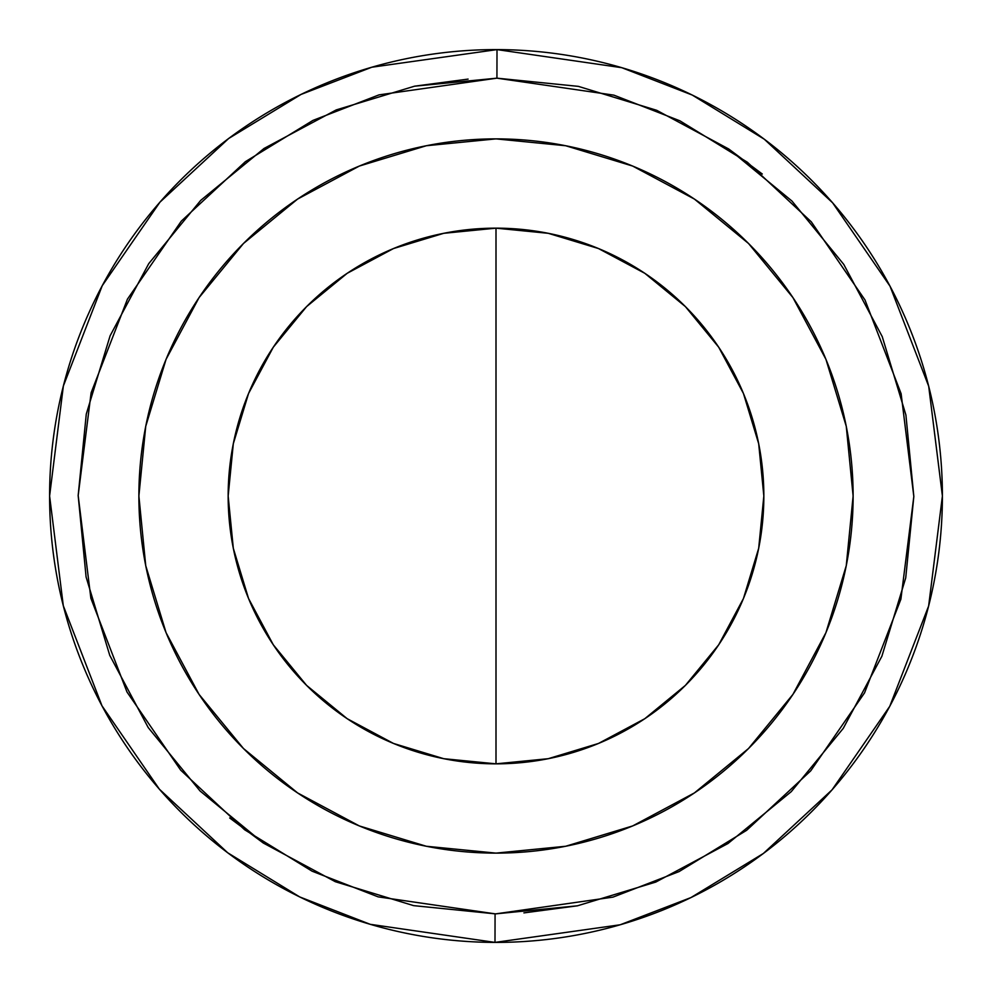 <?xml version="1.0" encoding="UTF-8"?>
<svg xmlns="http://www.w3.org/2000/svg" width="992" height="992" viewBox="0 0 992 992"><rect width="100%" height="100%" fill="white"/><g stroke="black" fill="none" stroke-linecap="round" stroke-linejoin="round"><path stroke-width="1.49" d="M414.544 86.192L496.93 78.17L578.373 86.366L656.654 110.286L728.76 149.011L791.951 201.041L843.77 264.405L882.248 336.648L905.907 415.003L913.83 496.471L905.721 577.914L881.888 656.22L843.25 728.376L791.281 791.616L727.992 843.51L655.786 882.074L577.456 905.808L496 913.83L612.969 897.128L679.049 871.596L746.629 830.316L810.7 770.858L864.553 692.85L900.885 599.193L913.83 496.471L901.12 393.712L864.999 299.981L811.307 221.848L747.373 162.242L679.892 120.813L613.874 95.145L496.93 78.17L497.004 49.6L621.798 67.692L692.267 95.058L764.324 139.24L832.623 202.814L890.022 286.192L928.698 386.248L942.4 496L928.636 606.013L889.75 706.329L832.028 789.868L763.356 853.48L690.953 897.574L620.186 924.78L494.996 942.4L495.07 913.83L496 913.83L495.07 913.83L494.996 942.4A446.4 446.4 0 0 1 49.6 496A446.4 446.4 0 0 1 497.004 49.6A446.4 446.4 0 0 1 942.4 496A446.4 446.4 0 0 1 494.996 942.4L370.202 924.308L299.733 896.942L227.676 852.76L159.377 789.186L101.978 705.808L63.302 605.752L49.6 496L63.364 385.987L102.25 285.671L159.972 202.132L228.644 138.52L301.047 94.426L371.814 67.22L497.004 49.6L496.93 78.17L379.031 94.872L312.951 120.404L245.371 161.684L181.3 221.142L127.447 299.15L91.115 392.807L78.17 495.529L90.88 598.288L127.001 692.019L180.693 770.152L244.627 829.758L312.108 871.187L378.126 896.855L495.07 913.83L413.627 905.634L335.346 881.714L263.24 842.989L200.049 790.959L148.23 727.595L109.752 655.352L86.093 576.997L78.17 495.529L86.279 414.086L110.112 335.78L148.75 263.624L200.719 200.384L264.008 148.49L336.214 109.926L414.544 86.192L468.1 79.1M632.66 825.939L565.676 846.263L632.66 825.939L694.4 792.93L748.526 748.526L792.93 694.4L825.939 632.66L846.263 565.676L853.12 496A357.12 357.12 0 0 1 496 853.12A357.12 357.12 0 0 1 138.88 496A357.12 357.12 0 0 1 496 138.88A357.12 357.12 0 0 1 853.12 496L846.263 426.324L825.939 359.34L792.93 297.6L748.526 243.474L694.4 199.07L632.66 166.061L565.676 145.737L632.66 166.061M758.694 548.254L763.84 496A267.84 267.84 0 0 1 496 763.84A267.84 267.84 0 0 1 228.16 496L233.306 548.254L248.546 598.498L273.296 644.8L306.602 685.398L347.2 718.704L393.502 743.454L443.746 758.694L496 763.84L548.254 758.694L598.498 743.454L644.8 718.704L685.398 685.398L718.704 644.8L743.454 598.498L758.694 548.254L763.84 496L758.694 443.746L743.454 393.502L718.704 347.2L685.398 306.602L644.8 273.296L598.498 248.546L548.254 233.306L496 228.16L443.746 233.306L393.502 248.546L347.2 273.296L306.602 306.602L273.296 347.2L248.546 393.502L233.306 443.746L228.16 496A267.84 267.84 0 0 1 496 228.16A267.84 267.84 0 0 1 763.84 496L758.694 443.746L743.454 393.502M728.562 148.874L762.302 174.022M577.48 905.808L523.9 912.9M263.438 843.126L229.698 817.978M426.324 846.263L359.34 825.939L426.324 846.263L496 853.12L565.676 846.263M359.34 166.061L426.324 145.737L359.34 166.061L297.6 199.07L243.474 243.474L199.07 297.6L166.061 359.34L145.737 426.324L138.88 496L145.737 565.676L166.061 632.66L199.07 694.4L243.474 748.526L297.6 792.93L359.34 825.939M548.254 233.306L496 228.16L443.746 233.306L393.502 248.546M233.306 443.746L228.16 496L233.306 548.254L248.546 598.498M443.746 758.694L496 763.84L548.254 758.694L598.498 743.454M565.676 145.737L496 138.88L426.324 145.737M496 763.84L496 228.16"/></g></svg>
